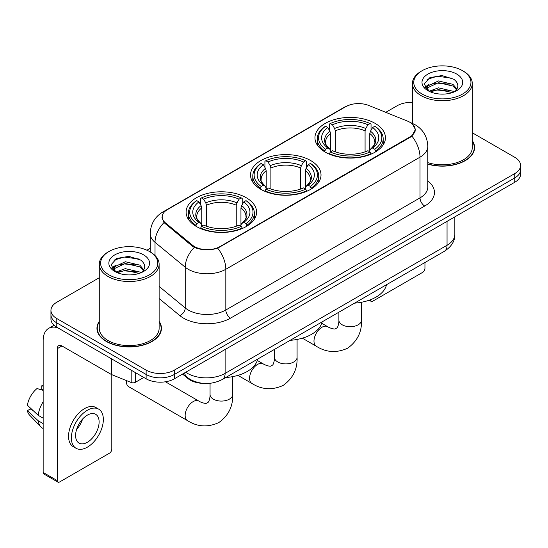 <?xml version="1.0" encoding="UTF-8"?>
<svg xmlns="http://www.w3.org/2000/svg" width="548" height="548" viewBox="0 0 548 548"><rect width="100%" height="100%" fill="white"/><g stroke="black" fill="none" stroke-linecap="round" stroke-linejoin="round"><path stroke-width="0.82" d="M310.695 160.557A35.243 20.345 0 0 0 272.288 156.146A35.243 20.345 0 0 0 250.532 174.942A35.243 20.345 0 0 0 260.855 189.327A35.243 20.345 0 0 0 299.263 193.739A35.243 20.345 0 0 0 321.018 174.942A35.243 20.345 0 0 0 310.695 160.557M246.278 197.746A35.243 20.345 0 0 0 207.87 193.334A35.243 20.345 0 0 0 186.114 212.131A35.243 20.345 0 0 0 196.437 226.523A35.243 20.345 0 0 0 234.845 230.934A35.243 20.345 0 0 0 256.601 212.131A35.243 20.345 0 0 0 246.278 197.746M375.113 123.369A35.243 20.345 0 0 0 336.705 118.957A35.243 20.345 0 0 0 314.949 137.754A35.243 20.345 0 0 0 325.272 152.139A35.243 20.345 0 0 0 363.68 156.55A35.243 20.345 0 0 0 385.436 137.754A35.243 20.345 0 0 0 375.113 123.369M409.904 122.279A17.954 10.364 0 0 0 407.507 121.115L368.79 105.469A17.954 10.364 0 0 0 345.802 106.627L167.448 209.596A17.954 10.364 0 0 0 162.187 216.926A17.954 10.364 0 0 0 165.434 222.872L192.547 245.223A17.954 10.364 0 0 0 219.947 246.607L409.904 136.938A17.954 10.364 0 0 0 415.165 129.609A17.954 10.364 0 0 0 409.904 122.279M203.561 383.395A19.947 11.515 180 0 1 187.868 378.49L182.525 374.085M99.277 321.375A32.25 18.618 0 0 0 96.955 328.321A32.25 18.618 0 0 0 106.401 341.486A32.25 18.618 0 0 0 141.542 345.521A32.25 18.618 0 0 0 161.454 328.321A32.25 18.618 0 0 0 159.126 321.375M97.284 329.999A32.25 18.618 0 0 0 97.174 330.492M412.589 124.266L415.398 129.499L411.884 136.075L410.137 137.336L217.693 248.189C210.576 250.333 203.459 250.333 196.342 248.189L192.314 246.148L163.996 222.57L161.955 217.392L162.872 214.09M99.277 277.726L56.793 302.256A19.947 11.515 0 0 0 50.95 310.401L50.95 319.087A19.947 11.515 0 0 0 56.793 327.231L146.131 378.812L146.131 374.469A19.947 11.515 0 0 0 174.339 374.469L514.757 177.929A19.947 11.515 0 0 0 520.6 169.784A19.947 11.515 0 0 1 514.757 177.929L174.339 374.469A19.947 11.515 0 0 1 146.131 374.469L56.793 322.888L146.131 374.469L146.131 370.126A19.947 11.515 0 0 0 174.339 370.126L514.757 173.586A19.947 11.515 0 0 0 520.6 165.441A19.947 11.515 0 0 0 514.757 157.297L472.273 132.767M50.95 314.744A19.947 11.515 0 0 0 56.793 322.888A19.947 11.515 0 0 1 50.95 314.744M427.803 164.147A32.25 18.618 0 0 0 474.595 147.528A32.25 18.618 0 0 0 472.273 140.583M412.425 102.366A19.947 11.515 0 0 0 397.211 105.723L385.765 112.326M150.214 248.326L146.933 250.217M50.95 310.401A19.947 11.515 0 0 0 56.793 318.546L146.131 370.126M161.235 330.492A32.25 18.618 0 0 0 161.119 329.999M474.376 149.7A32.25 18.618 0 0 0 474.267 149.2M146.131 378.812A19.947 11.515 0 0 0 174.339 378.812L514.757 182.272A19.947 11.515 0 0 0 520.6 174.127L520.6 165.441M370.359 299.79L370.407 299.818A3.322 1.918 120 0 0 371.099 301.338A3.322 1.918 120 0 0 372.763 301.174L422.597 272.404A3.322 1.918 120 0 0 424.953 268.328L424.953 262.513M422.131 94.051A28.592 16.509 0 0 0 462.567 94.051A28.592 16.509 0 0 0 462.567 70.699L463.505 71.247A29.921 17.276 0 0 1 472.273 83.46A29.921 17.276 0 0 1 453.799 99.421A29.921 17.276 0 0 1 421.193 95.674A29.921 17.276 0 0 1 412.425 83.46A29.921 17.276 0 0 1 421.193 71.247L422.131 70.699A28.592 16.509 0 0 0 422.131 94.051M427.803 162.626A29.921 17.276 0 0 0 472.273 147.528L472.273 83.46M427.803 163.927A31.914 18.427 0 0 0 474.267 147.528A31.914 18.427 0 0 0 472.273 141.117M429.063 91.256L438.462 87.844L452.977 91.235L454.004 92.002M430.468 91.913L438.462 89.571L452.395 92.591M428.783 91.132L427.324 87.899L427.83 85.933L438.462 80.946L452.977 84.344L456.964 89.057M427.358 90.18L427.324 87.899M427.419 88.762L427.83 87.659L438.462 82.673L452.977 86.063L456.505 89.776M454.641 91.735A15.029 8.679 0 0 0 455.278 91.167C459.114 86.988 458.608 83.015 453.765 79.241L442.003 75.549L429.879 77.658L424.248 83.899L427.899 90.584M456.737 74.069A20.345 11.748 0 0 0 428.002 74.042A20.345 11.748 0 0 0 427.872 90.632A20.345 11.748 0 0 0 427.961 90.68A20.345 11.748 0 0 0 456.827 90.632A20.345 11.748 0 0 0 456.737 74.069M456.559 90.783L458.018 89.783M463.505 71.247L462.567 70.699A28.592 16.509 0 0 0 422.131 70.699M427.091 79.371L437.277 76.247L452.079 78.22M425.132 87.762L427.906 85.796M432.495 84.008L437.277 83.138L449.25 84.166M432.495 90.9L437.277 90.036L449.25 91.064M424.816 87.207L429.063 84.358M324.635 151.762L325.581 149.248A31.654 18.276 0 0 1 325.581 126.259L327.759 127.52A28.592 16.509 0 0 0 327.759 147.987L329.91 149.214L330.602 151.775M330.602 150.727L330.602 133.541L329.91 131.219L327.759 127.52M329.341 130.239L329.341 124.088L330.286 123.547A31.654 18.276 0 0 1 370.099 123.547L367.92 124.8A28.592 16.509 0 0 0 332.458 124.8L334.609 128.506L335.308 130.828L335.308 151.844M365.078 151.844L365.078 130.828L365.769 128.506L367.92 124.8M354.59 303.133A36.572 21.112 0 0 0 386.498 284.707M329.341 153.591A32.983 19.043 0 0 0 371.044 153.591L370.099 151.96A31.654 18.276 0 0 1 330.286 151.96L329.341 154.159M371.044 154.159L371.044 153.591M325.581 126.259L324.635 126.8A32.983 19.043 0 0 0 317.21 138.836A32.983 19.043 0 0 0 324.635 150.878M370.099 123.547L371.044 124.088L371.044 130.239M330.286 151.96L332.458 150.707A28.592 16.509 0 0 0 367.92 150.707L370.099 151.96M327.759 147.987L325.581 149.248M332.458 124.8L330.286 123.547M329.91 131.219A25.578 14.769 0 0 0 329.91 149.214L330.026 149.289C326.396 145.775 324.916 143.391 325.587 142.138A24.605 14.207 0 0 1 330.602 133.541M375.743 150.878A32.983 19.043 0 0 0 383.175 138.836A32.983 19.043 0 0 0 375.743 126.8L374.798 126.259A31.654 18.276 0 0 1 374.798 149.248L375.743 151.762M374.798 149.248L372.626 147.987A28.592 16.509 0 0 0 372.626 127.52L374.798 126.259M372.626 127.52L370.475 131.219L369.777 133.541L369.777 150.727L370.475 149.214L372.626 147.987M369.777 133.541A24.605 14.207 0 0 1 374.791 142.138C375.462 143.398 373.983 145.782 370.352 149.289L370.475 149.214A25.578 14.769 0 0 0 370.475 131.219M369.777 151.775L369.777 150.727M260.225 188.957L261.17 186.436A31.654 18.276 0 0 1 261.17 163.448L263.341 164.708A28.592 16.509 0 0 0 263.341 185.176L265.492 186.402L266.184 188.964M266.184 187.923L266.184 170.729L265.492 168.407L263.341 164.708M264.924 167.428L264.924 161.276L265.869 160.735A31.654 18.276 0 0 1 305.681 160.735L303.503 161.989A28.592 16.509 0 0 0 268.047 161.989L270.191 165.695L270.89 168.017L270.89 189.039M300.66 189.039L300.66 168.017L301.359 165.695L303.503 161.989M290.173 340.322A36.572 21.112 0 0 0 322.08 321.902M264.924 190.779A32.983 19.043 0 0 0 306.627 190.779L305.681 189.149A31.654 18.276 0 0 1 265.869 189.149L264.924 191.348M306.627 191.348L306.627 190.779M261.17 163.448L260.225 163.989A32.983 19.043 0 0 0 252.792 176.031A32.983 19.043 0 0 0 260.225 188.067M305.681 160.735L306.627 161.276L306.627 167.428M265.869 189.149L268.047 187.896A28.592 16.509 0 0 0 303.503 187.896L305.681 189.149M263.341 185.176L261.17 186.436M268.047 161.989L265.869 160.735M265.492 168.407A25.578 14.769 0 0 0 265.492 186.402L265.616 186.478C261.978 182.964 260.499 180.58 261.17 179.326A24.605 14.207 0 0 1 266.184 170.729M311.326 188.067A32.983 19.043 0 0 0 318.758 176.031A32.983 19.043 0 0 0 311.326 163.989L310.38 163.448A31.654 18.276 0 0 1 310.38 186.436L311.326 188.957M310.38 186.436L308.209 185.176A28.592 16.509 0 0 0 308.209 164.708L310.38 163.448M308.209 164.708L306.058 168.407L305.366 170.729L305.366 187.923L306.058 186.402L308.209 185.176M305.366 170.729A24.605 14.207 0 0 1 310.38 179.326C311.045 180.587 309.565 182.977 305.935 186.478L306.058 186.402A25.578 14.769 0 0 0 306.058 168.407M305.366 188.964L305.366 187.923M126.424 380.565A11.303 6.528 120 0 0 126.383 381.524A11.303 6.528 120 0 0 128.725 386.703L187.498 420.638A11.303 6.528 -60 0 1 185.765 411.575A11.303 6.528 -60 0 1 193.149 401.615A11.303 6.528 -60 0 1 198.801 401.054C199.431 401.615 203.767 403.581 206.26 403.362L208.329 402.17C209.761 400.122 210.226 395.382 210.055 394.56A11.303 6.528 180 0 0 213.364 399.17A11.303 6.528 180 0 0 229.352 399.17A11.303 6.528 180 0 0 232.667 394.56C233.147 406.253 228.509 415.61 218.748 422.611C207.808 427.563 197.39 426.906 187.498 420.638M195.807 226.146L196.753 223.625A31.654 18.276 0 0 1 196.753 200.643L198.931 201.897A28.592 16.509 0 0 0 198.931 222.372L201.075 223.591L201.774 226.16M201.774 225.112L201.774 207.918L201.075 205.603L198.931 201.897M200.506 204.623L200.506 198.465L201.452 197.924A31.654 18.276 0 0 1 241.264 197.924L239.092 199.184A28.592 16.509 0 0 0 203.63 199.184L205.781 202.883L206.473 205.205L206.473 226.228M236.243 226.228L236.243 205.205L236.941 202.883L239.092 199.184M225.755 377.517A36.572 21.112 0 0 0 257.67 359.091M200.506 227.975A32.983 19.043 0 0 0 242.209 227.975L241.264 226.338A31.654 18.276 0 0 1 201.452 226.338L200.506 228.537M242.209 228.537L242.209 227.975M196.753 200.643L195.807 201.178A32.983 19.043 0 0 0 188.375 213.22A32.983 19.043 0 0 0 195.807 225.255M241.264 197.924L242.209 198.465L242.209 204.623M201.452 226.338L203.63 225.084A28.592 16.509 0 0 0 239.092 225.084L241.264 226.338M198.931 222.372L196.753 223.625M203.63 199.184L201.452 197.924M201.075 205.603A25.578 14.769 0 0 0 201.075 223.591L201.198 223.673C197.561 220.159 196.081 217.768 196.759 216.515A24.605 14.207 0 0 1 201.774 207.918M246.915 225.255A32.983 19.043 0 0 0 254.341 213.22A32.983 19.043 0 0 0 246.915 201.178L245.97 200.643A31.654 18.276 0 0 1 245.97 223.625L246.915 226.146M245.97 223.625L243.792 222.372A28.592 16.509 0 0 0 243.792 201.897L245.97 200.643M243.792 201.897L241.641 205.603L240.949 207.918L240.949 225.112L241.641 223.591L243.792 222.372M240.949 207.918A24.605 14.207 0 0 1 245.963 216.515C246.634 217.782 245.155 220.166 241.524 223.673L241.641 223.591A25.578 14.769 0 0 0 241.641 205.603M240.949 226.16L240.949 225.112M135.431 372.633L135.431 382.271L143.782 377.456M57.787 327.807A26.599 15.358 -120 0 0 48.669 328.362A26.599 15.358 -120 0 0 43.155 340.534L43.155 472.465L57.266 480.61L57.266 348.679A6.651 3.836 60 0 1 58.643 345.637A6.651 3.836 60 0 1 61.965 345.966L111.128 374.353L111.128 358.604M57.266 480.61A3.322 1.918 120 0 0 57.951 482.13L43.847 473.993A3.322 1.918 -60 0 1 43.155 472.465M57.951 482.13A3.322 1.918 120 0 0 59.616 481.966L109.456 453.196A3.322 1.918 120 0 0 111.806 449.12L111.806 374.661M135.431 382.271A3.322 1.918 180 0 1 131.178 382.49L111.573 374.565A3.322 1.918 180 0 1 111.128 374.353M87.358 442.277A16.625 9.597 120 0 0 98.215 427.632A16.625 9.597 120 0 0 95.667 414.309A16.625 9.597 120 0 0 87.358 415.137A16.625 9.597 120 0 0 76.494 429.783A16.625 9.597 120 0 0 79.042 443.106A16.625 9.597 120 0 0 87.358 442.277M76.617 429.392A16.625 9.597 120 0 0 82.584 419.062M43.155 386.237L41.751 385.806L41.751 389.149L43.155 389.964M98.661 409.13L95.838 407.5A22.605 13.056 120 0 0 84.536 408.616A22.605 13.056 120 0 0 69.767 428.543A22.605 13.056 120 0 0 73.233 446.661L76.049 448.285A22.605 13.056 120 0 0 87.358 447.168A22.605 13.056 120 0 0 102.127 427.241A22.605 13.056 120 0 0 98.661 409.13A22.605 13.056 120 0 0 87.358 410.247A22.605 13.056 120 0 0 72.589 430.173A22.605 13.056 120 0 0 76.049 448.285M43.155 401.78A21.941 12.666 120 0 0 38.168 415.302L27.4 405.232A17.289 9.98 120 0 1 37.045 388.525L43.155 390.375M43.155 418.186L38.168 415.302M33.223 410.685L30.291 408.993L27.4 410.658L38.168 420.734L43.155 423.611M38.168 420.734A21.941 12.666 120 0 0 40.874 426.858A21.941 12.666 120 0 0 42.532 428.166L43.155 428.529M43.155 385.415A17.289 9.98 120 0 0 41.751 385.806M27.4 410.658A17.289 9.98 120 0 0 29.441 414.959L40.874 426.858M108.984 274.843A28.592 16.509 0 0 0 149.419 274.843A28.592 16.509 0 0 0 149.419 251.498L150.364 252.039A29.921 17.276 0 0 1 159.126 264.252A29.921 17.276 0 0 1 140.651 280.213A29.921 17.276 0 0 1 108.045 276.466A29.921 17.276 0 0 1 99.277 264.252A29.921 17.276 0 0 1 108.045 252.039L108.984 251.498A28.592 16.509 0 0 0 108.984 274.843M99.277 264.252L99.277 328.321A29.921 17.276 0 0 0 108.045 340.534A29.921 17.276 0 0 0 140.651 344.281A29.921 17.276 0 0 0 159.126 328.321L159.126 264.252M99.277 321.909A31.914 18.427 0 0 0 97.284 328.321A31.914 18.427 0 0 0 106.634 341.349A31.914 18.427 0 0 0 141.418 345.343A31.914 18.427 0 0 0 161.119 328.321A31.914 18.427 0 0 0 159.126 321.909M115.902 272.055L125.314 268.636L139.829 272.034L140.863 272.794M117.327 272.705L125.314 270.363L139.247 273.384M115.642 271.924L114.176 268.698L114.69 266.725L125.314 261.739L139.829 265.136L143.816 269.849M114.217 270.972L114.176 268.698M114.272 269.554L114.69 268.452L125.314 263.465L139.829 266.862L143.357 270.568M141.494 272.527A15.029 8.679 0 0 0 142.131 271.959C145.967 267.78 145.46 263.807 140.617 260.033L128.862 256.341L116.738 258.451L111.107 264.691L114.758 271.376M143.59 254.861A20.345 11.748 0 0 0 114.861 254.834A20.345 11.748 0 0 0 114.724 271.424A20.345 11.748 0 0 0 114.813 271.472A20.345 11.748 0 0 0 143.679 271.424A20.345 11.748 0 0 0 143.59 254.861M143.412 271.575L144.877 270.575M150.364 252.039L149.419 251.498A28.592 16.509 0 0 0 108.984 251.498M113.95 260.17L124.129 257.039L138.939 259.012M111.984 268.554L114.765 266.588M119.354 264.8L124.129 263.931L136.109 264.958M119.354 271.692L124.129 270.828L136.109 271.856M111.676 267.999L115.916 265.157M165.434 222.872L165.434 223.988M192.547 245.223L192.547 246.333M219.947 246.607L219.947 247.141M409.904 136.938L409.904 137.473M187.868 377.901L187.868 378.49M427.803 180.936A33.25 19.194 180 0 1 424.714 206.027L230.53 318.141A6.651 3.836 60 0 1 225.824 309.997L420.015 197.883A26.599 15.358 0 0 0 427.803 187.026L427.803 146.302A26.599 15.358 180 0 1 420.015 157.16A23.276 13.44 -120 0 0 411.884 136.075M230.53 318.141A33.25 19.194 180 0 1 183.512 318.141A33.25 19.194 180 0 1 179.785 315.579L159.126 298.544M194.3 247.381A23.276 15.563 129.5 0 0 185.231 267.225L185.231 307.942A26.599 15.358 0 0 0 188.211 309.997A26.599 15.358 0 0 0 225.824 309.997L225.824 269.274A26.599 15.358 180 0 1 188.211 269.274A26.599 15.358 180 0 1 185.231 267.225L155.022 242.319A26.599 15.358 180 0 1 150.214 233.51L150.214 251.95M427.803 146.302C427.351 136.74 423.152 129.568 415.192 124.793L411.836 123.156A23.276 10.898 112 0 0 410.842 122.868M217.693 248.189A23.276 13.44 60 0 1 225.824 269.274L420.015 157.16L420.015 197.883A6.651 3.836 60 0 0 424.714 206.027M165.332 211.069A23.276 13.44 -120 0 0 162.825 212.001C154.865 216.775 150.666 223.947 150.214 233.51M162.825 212.001L344.076 107.353A23.276 13.44 60 0 1 345.843 106.607M163.996 222.57A23.276 15.563 129.5 0 0 155.022 242.319L155.022 255.526M174.339 370.126L174.339 378.812M514.757 173.586L514.757 182.272M56.793 318.546L56.793 327.231M159.126 286.419L185.231 307.942A6.651 4.446 -50.5 0 1 179.785 315.579M185.717 372.243A26.599 15.358 0 0 0 187.505 373.38A26.599 15.358 0 0 0 225.118 373.38L447.052 245.251A26.599 15.358 0 0 0 454.84 234.393C455.032 240.997 451.518 246.641 444.298 251.34L222.365 379.469A13.296 7.679 60 0 0 225.118 373.38L225.118 349.494M447.052 221.365L447.052 245.251A13.296 7.679 60 0 1 444.298 251.34M184.642 372.866A13.296 8.898 129.5 0 0 186.957 377.188L182.922 373.859M361.495 302.249L361.495 320.176A11.303 6.528 180 0 1 358.187 324.793A11.303 6.528 180 0 1 342.199 324.793A11.303 6.528 180 0 1 338.89 320.176C339.061 321.005 338.589 325.738 337.157 327.793L335.088 328.985C332.595 329.204 328.259 327.238 327.629 326.677L321.717 323.258M361.495 320.176C361.981 331.876 357.337 341.226 347.583 348.233C336.643 353.179 326.224 352.522 316.326 346.254A11.303 6.528 -60 0 1 314.593 337.198A11.303 6.528 -60 0 1 321.977 327.238A11.303 6.528 -60 0 1 327.629 326.677M365.078 130.828A24.605 14.207 0 0 0 335.308 130.828M365.769 128.506A25.578 14.769 0 0 0 334.609 128.506M297.078 339.445L297.078 357.365A11.303 6.528 180 0 1 293.769 361.981A11.303 6.528 180 0 1 277.781 361.981A11.303 6.528 180 0 1 274.473 357.365C274.644 358.193 274.178 362.927 272.74 364.982L270.671 366.174C268.178 366.393 263.848 364.427 263.218 363.865L257.3 360.454M297.078 357.365C297.564 369.064 292.927 378.415 283.165 385.422C272.226 390.375 261.807 389.71 251.909 383.442A11.303 6.528 -60 0 1 250.183 374.387A11.303 6.528 -60 0 1 257.567 364.427A11.303 6.528 -60 0 1 263.218 363.865M300.66 168.017A24.605 14.207 0 0 0 270.89 168.017M301.359 165.695A25.578 14.769 0 0 0 270.191 165.695M236.243 205.205A24.605 14.207 0 0 0 206.473 205.205M236.941 202.883A25.578 14.769 0 0 0 205.781 202.883M57.266 348.679L61.965 345.966M111.573 358.858L111.573 374.565M131.178 382.49L131.178 370.174M162.187 216.926L162.187 219.131M415.165 129.609L415.165 131.191M344.076 107.353L350.158 104.778M411.836 123.156L410.39 122.567M222.365 379.469C211.665 384.847 200.965 384.847 190.259 379.469L186.957 377.188M454.84 234.393L454.84 216.864M371.099 301.338L369.16 300.222M474.267 150.193L474.267 147.528M412.425 123.403L412.425 83.46M316.326 346.254L302.352 338.185M317.21 144.925L317.21 138.836M383.175 144.925L383.175 138.836M338.89 312.196L338.89 320.176M251.909 383.442L237.935 375.373M252.792 182.114L252.792 176.031M318.758 182.114L318.758 176.031M274.473 349.391L274.473 357.365M126.383 380.552L126.383 381.524M232.667 376.634L232.667 394.56M188.375 219.303L188.375 213.22M254.341 219.303L254.341 213.22M198.801 401.054L165.428 381.785M210.055 383.305L210.055 394.56M48.669 328.362L54.047 325.252M161.119 330.985L161.119 328.321M97.284 330.985L97.284 328.321"/></g></svg>
